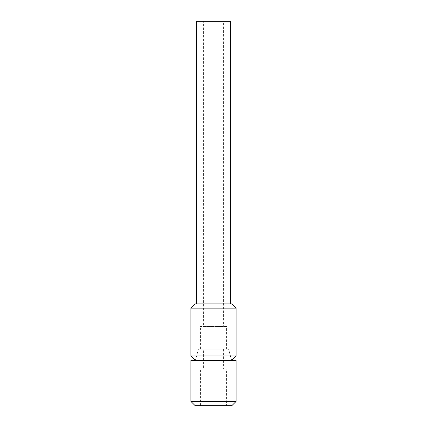 <?xml version="1.0" encoding="UTF-8"?>
<svg xmlns="http://www.w3.org/2000/svg" width="427" height="427" viewBox="0 0 427 427"><rect width="100%" height="100%" fill="white"/><g stroke="black" fill="none" stroke-linecap="round" stroke-linejoin="round"><path stroke-width="0.32" stroke-dasharray="2.13 1.6" d="M203.61 349.137L223.39 349.137L203.61 349.137L203.61 368.917L223.39 368.917L203.61 368.917M223.39 349.137L223.39 368.917M198.443 349.137L228.557 349.137L198.443 349.137L195.491 360.153M231.583 360.436L195.417 360.436L231.583 360.436M228.557 349.137L231.509 360.153M236.104 360.436L190.896 360.436M190.896 401.412L236.104 401.412M195.134 405.65L231.866 405.65M206.972 405.65L226.55 405.65L206.972 405.65L206.972 368.917L200.45 368.917L220.028 368.917L206.972 368.917L206.972 405.65M200.45 405.65L200.45 368.917M226.55 368.917L220.028 368.917L226.55 368.917L226.55 405.65M220.028 405.65L220.028 368.917L220.028 405.65M230.452 21.35L196.548 21.35M230.452 303.923L196.548 303.923L230.452 303.923M231.866 303.923L195.134 303.923M236.104 308.161L190.896 308.161M236.104 355.915L190.896 355.915M231.866 360.153L195.134 360.153M195.417 360.153L231.583 360.153L195.417 360.153L198.443 348.854L228.557 348.854L198.443 348.854M231.583 360.153L228.557 348.854M206.972 348.854L226.55 348.854L206.972 348.854L206.972 326.527L200.45 326.527L220.028 326.527L206.972 326.527L206.972 348.854M200.45 348.854L200.45 326.527M226.55 326.527L220.028 326.527L226.55 326.527L226.55 348.854M203.61 326.527L223.39 326.527L203.61 326.527L203.61 21.35L223.39 21.35L223.39 326.527M220.028 348.854L220.028 326.527L220.028 348.854M223.39 21.35L203.61 21.35"/><path stroke-width="0.64" d="M195.491 360.153L195.417 360.436M231.509 360.153L231.583 360.436M190.896 360.436L236.104 360.436L236.104 401.412L190.896 401.412L190.896 360.436M236.104 401.412L231.866 405.65L195.134 405.65L190.896 401.412M196.548 303.923L196.548 21.35L230.452 21.35L230.452 303.923M195.134 303.923L231.866 303.923L236.104 308.161L190.896 308.161L195.134 303.923M236.104 308.161L236.104 355.915L190.896 355.915L190.896 308.161M236.104 355.915L231.866 360.153L195.134 360.153L190.896 355.915"/></g></svg>
